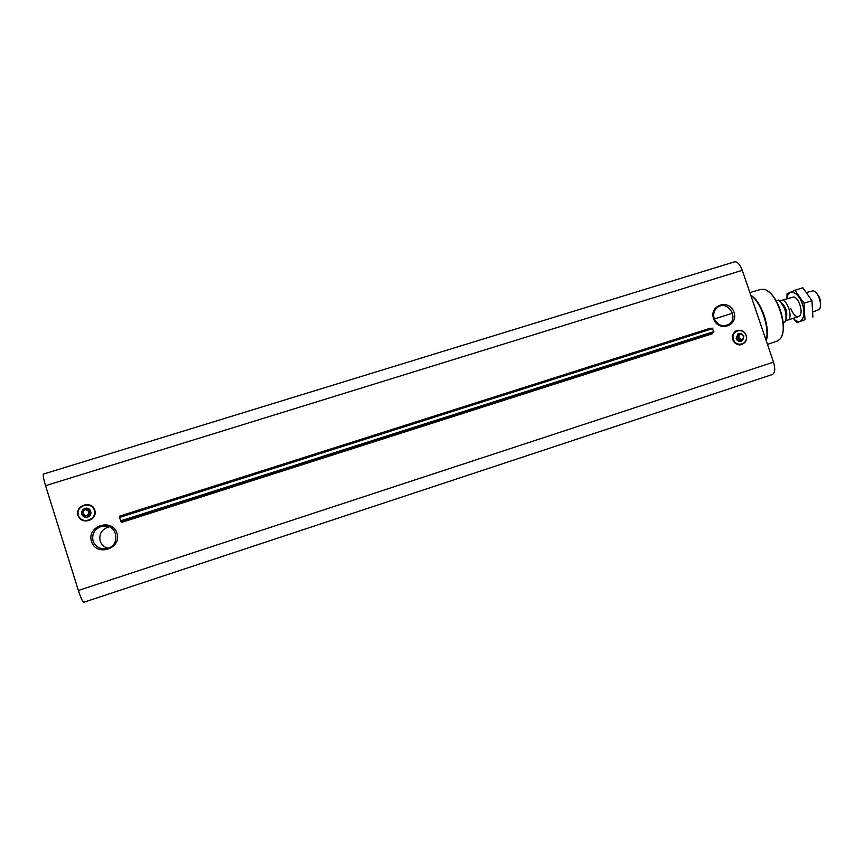 <?xml version="1.0" encoding="UTF-8"?>
<svg xmlns="http://www.w3.org/2000/svg" width="864" height="864" viewBox="0 0 864 864"><rect width="100%" height="100%" fill="white"/><g stroke="black" fill="none" stroke-linecap="round" stroke-linejoin="round"><path stroke-width="1.3" d="M714.236 318.611C712.951 314.042 713.999 310.327 717.379 307.454C727.326 299.408 739.638 318.168 728.568 324.486C722.261 327.186 717.487 325.22 714.236 318.611M713.588 318.74C708.815 304.938 729.475 298.48 734.022 312.271C738.817 325.998 718.178 332.608 713.588 318.74M772.362 374.522C775.062 372.924 775.44 368.798 773.518 362.146L742.273 270.302C739.984 264.341 737.392 261.522 734.519 261.846L43.502 474.055C42.8 474.908 43.481 478.786 45.554 485.687L78.376 590.468C80.816 597.92 82.631 601.841 83.808 602.251L772.362 374.522L83.808 602.251M91.465 541.469C86.465 525.906 112.266 517.709 116.996 533.272C122.051 548.748 96.26 557.107 91.465 541.469M710.51 328.741L710.262 328.223L119.632 516.143L119.804 516.758M713.772 332.251L712.4 328.147L119.394 516.888L120.841 521.478L713.761 332.251L120.841 521.478M121.219 521.359L121.608 522.407L712.152 333.828L712.066 332.791M781.952 335.426C786.996 324.432 778.334 297.302 767.848 291.254M767.48 344.401L777.265 341.021L779.706 339.358C789.631 330.696 776.855 290.671 763.744 289.364L760.622 289.462L749.866 292.615M766.206 340.664C770.764 328.709 761.346 300.953 750.859 295.348M766.152 340.502C769.835 327.931 760.968 301.903 750.773 295.294M741.301 341.161C738.958 341.82 737.23 340.956 736.139 338.569L738.212 333.655M743.645 337.943L741.614 341.032C739.195 341.852 737.402 341.021 736.225 338.537L737.932 333.796L741.485 333.86M738.731 334.746L737.543 335.232L737.024 338.288L739.303 340.427L743.31 339.055L740.491 339.962L738.202 337.802L738.731 334.746L741.539 333.85L743.828 335.999L743.31 339.055M739.303 340.427L740.491 339.962M737.024 338.288L738.202 337.802M738.774 337.608C739.271 333.806 740.891 333.277 743.623 336.053C743.116 339.854 741.506 340.373 738.774 337.608M64.433 545.962L60.329 532.85M67.565 555.973L57.316 523.238M93.042 541.015C91.681 533.498 94.792 528.53 102.362 526.122C116.856 522.709 121.608 545.432 107.017 548.489C100.256 549.58 95.591 547.085 93.042 541.015M108.065 548.176C104.112 547.15 101.466 544.763 100.148 541.004C98.852 533.855 101.79 529.146 108.983 526.856L109.307 526.802M87.491 508.313C92.254 511.402 92.102 514.382 87.026 517.255L85.439 517.266M81.778 514.188C81.238 511.099 82.555 509.123 85.709 508.248C91.638 507.136 92.988 516.456 87.005 517.255C84.445 517.493 82.706 516.467 81.778 514.188M85.061 516.175L88.992 515.128L89.845 511.639L86.767 509.188L89.456 511.564L88.603 515.052L85.061 516.175L82.372 513.799L83.225 510.311L86.767 509.188M82.804 513.637C83.668 509.285 85.709 508.637 88.906 511.704C88.042 516.056 86 516.704 82.804 513.637M783.184 322.607L785.614 321.624C787.039 312.79 784.588 305.597 778.248 300.035L776.12 300.715M785.614 321.624L783.162 322.412M820.163 307.465C821.513 301.32 819.85 296.136 815.195 291.902M813.089 311.926L819.148 309.506C822.884 305.824 818.37 291.665 813.186 290.833L806.76 292.399M786.218 320.144L787.752 320.058C793.638 318.298 787.018 298.091 781.337 300.467L780.181 301.244M787.104 298.631C787.968 287.712 798.476 291.47 802.516 304.528C806.792 317.509 800.399 326.668 793.368 318.265M781.337 300.467L793.703 296.946C798.833 297.659 803.488 312.271 799.729 315.814C796.63 317.844 793.67 315.479 790.841 308.696M793.282 318.287L796.975 322.769L804.978 319.658L804.006 303.253L794.934 290.261L787.072 293.782L786.931 298.685M796.975 322.769L804.978 319.658M794.934 290.261L802.85 287.755L811.976 300.715L812.894 317.11M804.006 303.253L811.976 300.715M742.273 270.302L45.554 485.687M773.518 362.146L78.376 590.468M712.778 328.579L119.524 517.46M713.815 331.625L120.593 520.884M733.428 339.444C730.48 330.912 743.213 326.84 746.032 335.394C749.002 343.894 736.279 348.019 733.428 339.444M733.331 339.476C730.328 330.836 743.234 326.711 746.096 335.372C749.11 343.991 736.204 348.17 733.331 339.476M732.877 339.638C729.767 330.653 743.18 326.365 746.15 335.372C749.272 344.326 735.869 348.667 732.877 339.638M78.397 515.268C75.298 505.645 91.325 500.623 94.262 510.257C97.373 519.847 81.356 524.945 78.397 515.268M78.3 515.3C75.157 505.559 91.4 500.461 94.37 510.224C97.535 519.944 81.292 525.107 78.3 515.3M78.052 515.419C74.79 505.289 91.66 499.997 94.748 510.138C98.032 520.236 81.162 525.604 78.052 515.419C81.065 525.431 97.664 520.549 94.9 510.505C92.642 500.224 74.779 504.684 78.03 515.419M786.24 318.6C787.709 312.217 785.992 306.85 781.099 302.486M786.272 317.974C787.255 312.152 785.657 307.152 781.488 302.972M728.568 324.486L726.3 325.48M712.4 328.147L119.394 516.888M742.619 331.052C736.031 328.698 732.758 331.571 732.802 339.671C737.294 346.41 741.755 346.648 746.161 340.362M102.362 526.122L108.983 526.856M732.499 313.222L714.366 318.967M798.563 316.591L787.601 320.112M786.035 320.134L787.147 320.209M780.041 301.363L780.905 300.65"/></g></svg>
